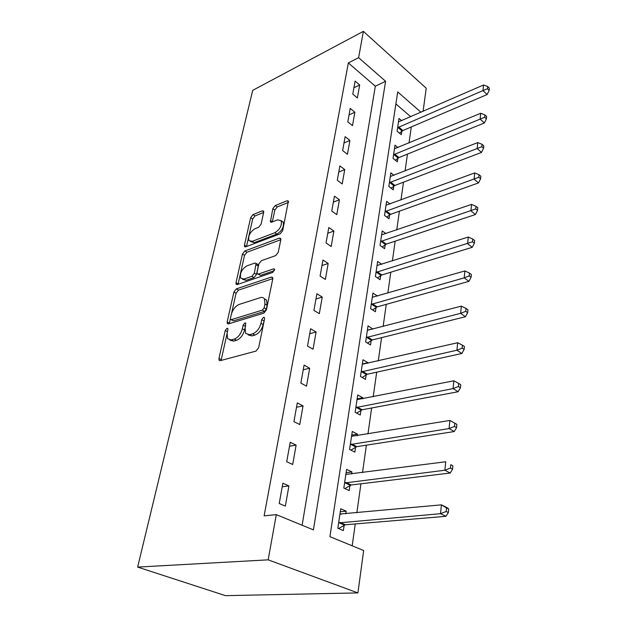 <?xml version="1.0" encoding="UTF-8"?>
<svg xmlns="http://www.w3.org/2000/svg" width="627" height="627" viewBox="0 0 627 627"><rect width="100%" height="100%" fill="white"/><g stroke="black" fill="none" stroke-linecap="round" stroke-linejoin="round"><path stroke-width="0.94" d="M226.982 328.266L225.25 330.476L218.948 358.487L219.105 360.266L220.257 360.658L255.996 351.096L258.63 347.773L264.586 318.775L264.469 317.615L263.536 317.325L261.725 319.629L260.957 323.32C259.476 328.673 256.709 332.177 252.673 333.83L249.656 334.693L245.635 333.399L245.118 327.976L245.792 323.171L244.922 322.897L243.151 325.154L242.359 328.791C240.862 334.058 238.166 337.491 234.263 339.089L231.363 339.92L227.577 338.713L227.099 333.274L227.907 329.692L227.805 328.524L226.982 328.266M227.53 331.377L221.088 360.431M264.375 319.794L263.168 324.582L260.957 323.32M245.627 325.593L244.569 330.014L242.359 328.791M263.669 212.381L263.559 211.08L262.305 210.829L252.994 214.614L250.651 217.647L244.467 245.141L244.577 246.536L245.776 246.811L280.198 233.84L282.683 230.65L288.381 201.048L287.025 200.773L275.229 205.57L272.823 208.673L270.409 221.872L271.703 222.154L277.549 219.865L281.115 220.649C282.134 225.383 280.042 229.404 274.861 232.727L252.226 241.324L248.966 240.58C247.978 235.956 250.001 231.99 255.024 228.69L258.708 227.248L261.098 224.16L263.669 212.381M302.12 525.238L375.322 86.197L348.338 62.935L358.62 57.676L363.37 31.35L252.72 90.343L137.634 567.09L225.461 595.65L357.923 592.915L363.66 550.522L329.912 536.657L397.714 91.903L420.991 112.288M348.338 62.935L264.116 515.856L276.311 514.634L268.168 559.84L137.634 567.09M236.348 288.882L233.918 292.002L227.186 321.886L227.327 323.532L228.494 323.885L263.826 313.163L266.412 309.879L272.753 278.999L272.604 277.479L271.264 277.11L236.348 288.882L238.472 290.136L236.042 293.248L229.286 323.65M236.011 282.706L242.453 254.06L244.843 250.98L279.313 238.119L280.661 238.44L280.794 239.843L278.223 252.375L275.708 255.589L261.349 260.714L258.888 263.881L257.094 272.212L257.227 273.709L258.504 274.046L273.529 268.865L274.461 269.116L272.792 272.431L237.32 284.54L236.128 284.219L236.011 282.706L238.119 283.96L244.53 255.346L242.453 254.06M285.356 506.107L288.922 485.917L282.855 483.245L279.211 503.512L285.356 506.107M292.699 464.497L296.124 445.115L290.215 442.278L286.719 461.731L292.699 464.497M299.753 424.542L303.037 405.92L297.284 402.934L293.922 421.626L299.753 424.542M306.525 386.146L309.683 368.237L304.079 365.126L300.85 383.089L306.525 386.146M313.045 349.215L316.086 331.989L310.616 328.752L307.504 346.033L313.045 349.215M319.315 313.68L322.239 297.088L316.901 293.742L313.915 310.381L319.315 313.68M325.358 279.454L328.18 263.465L322.968 260.017L320.083 276.052L325.358 279.454M331.174 246.466L333.893 231.049L328.807 227.515L326.032 242.97L331.174 246.466M336.793 214.646L339.419 199.778L334.442 196.157L331.761 211.064L336.793 214.646M342.209 183.946L344.74 169.588L339.881 165.889L337.295 180.286L342.209 183.946M347.444 154.297L349.89 140.424L345.132 136.662L342.632 150.566L347.444 154.297M352.499 125.651L354.866 112.241L350.211 108.416L347.797 121.857L352.499 125.651M357.382 97.953L359.671 84.982L355.117 81.102L352.782 94.105L357.382 97.953M352.186 545.811L355.266 523.945M356.841 512.815L360.933 483.793M362.508 472.617L366.387 445.17M367.963 433.955L371.631 407.989M373.214 396.758L376.686 372.179M378.269 360.933L381.553 337.655M383.144 326.401L386.256 304.354M387.847 293.107L390.793 272.212M392.377 260.973L395.175 241.176M396.758 229.944L399.407 211.174M400.982 199.974L403.498 182.175M405.073 170.991L407.456 154.109M409.031 142.964L411.288 126.952M410.756 116.747L395.88 103.925M345.806 513.85L346.198 511.177L340.735 508.771L337.835 528.24L343.361 530.567L344.137 525.277M351.637 474.036L351.951 471.927L346.613 469.372L343.823 488.088L349.215 490.58L349.96 485.486M357.249 435.726L357.476 434.15L352.28 431.454L349.584 449.473L354.851 452.106L355.564 447.208M362.649 398.85L362.806 397.761L357.727 394.939L355.133 412.292L360.274 415.058L360.964 410.34M367.853 363.315L367.939 362.688L362.978 359.749L360.478 376.482L365.502 379.366L366.168 374.813M372.861 329.065L368.041 325.821L365.635 341.958L370.541 344.952L371.184 340.563M377.478 296.085L372.932 293.075L370.604 308.649L375.401 311.744L376.02 307.512M381.757 264.32L377.65 261.459L375.401 276.499L380.095 279.689L380.691 275.598M385.942 233.636L382.204 230.916L380.033 245.447L384.625 248.715L385.205 244.765M390.033 203.987L386.608 201.392L384.516 215.437L389.006 218.784L389.571 214.967M394.015 175.317L390.872 172.833L388.842 186.423L393.247 189.84L393.787 186.141M397.894 147.572L395.002 145.19L393.035 158.349L397.353 161.829L397.871 158.247M401.68 120.713L398.991 118.425L397.095 131.168L401.319 134.703L401.829 131.239M363.37 31.35L426.219 88.203L423.084 111.371M276.311 514.634L313.414 529.878L385.597 81.291L358.62 57.676M268.168 559.84L357.923 592.915M375.322 86.197L385.597 81.291M346.198 511.177L340.289 511.75M351.951 471.927L346.12 472.703M357.476 434.15L351.731 435.107M362.806 397.761L357.139 398.89M367.939 362.688L362.343 363.973M372.893 328.861L367.391 330.17M288.922 485.917L282.221 486.771M296.124 445.115L289.509 446.212M303.037 405.92L296.508 407.244M309.683 368.237L303.241 369.773M316.086 331.989L309.722 333.713M322.239 297.088L315.961 298.985M328.18 263.465L321.972 265.527M333.893 231.049L327.772 233.26M339.419 199.778L333.368 202.121M344.74 169.588L338.768 172.057M349.89 140.424L343.988 143.011M354.866 112.241L349.035 114.937M359.671 84.982L353.918 87.78M229.913 340.1L233.573 341.127L231.363 339.92M244.569 330.014C243.072 335.28 240.376 338.705 236.481 340.296L233.573 341.127M248.018 334.865L251.882 335.923L249.656 334.693M263.168 324.582C261.694 329.927 258.935 333.423 254.899 335.069L251.882 335.923M272.808 278.631L238.472 290.136M230.47 318.242L230.564 319.386L231.394 319.637L262.36 310.13L264.163 307.841L264.955 304.009L264.453 298.899C263.528 297.519 262.133 297.112 260.268 297.668L239.2 304.416C235.399 306.086 232.766 309.456 231.3 314.519L230.47 318.242M231.089 319.684L233.565 320.852L231.394 319.637M264.343 298.734L266.624 300.184L267.133 305.294L266.35 309.119L264.547 311.407L233.565 320.852M280.825 239.694L246.905 252.273L244.53 255.346M257.916 274.124L260.62 275.347L274.438 270.613M246.881 265.879C241.708 269.187 239.663 273.294 240.737 278.2L243.966 279.054L251.921 276.311L254.39 273.153L256.059 263.371L254.805 263.05L246.881 265.879M242.516 279.274L246.082 280.324L243.966 279.054M257.501 264.265L258.159 264.672L258.293 266.138L256.506 274.446L254.045 277.596L246.082 280.324M250.534 241.583L254.288 242.633L252.226 241.324M281.264 220.923L283.169 222.029C284.188 226.755 282.111 230.775 276.922 234.083L254.288 242.633M288.483 202.396L277.252 206.941L274.845 210.045L272.33 221.911M263.653 212.443L255.001 215.947L252.665 218.972L246.497 246.544M341.112 514.297L339.991 513.748M338.533 528.53L345.399 524.775L445.985 516.311L440.522 513.685L441.408 504.845L339.952 514.015M338.627 522.918L440.522 513.685L446.181 511.491L448.368 512.549L448.705 509.014L446.534 507.948L446.181 511.491M446.534 507.948L441.408 504.845L446.839 507.509L448.705 509.014M448.368 512.549L445.985 516.311M344.858 488.566L351.206 484.961L450.21 473.04L444.88 470.226L445.734 461.762L345.861 474.412M344.584 482.978L444.88 470.226L450.429 468.071L452.553 469.208L452.882 465.814L450.758 464.678L450.429 468.071M450.758 464.678L452.882 465.814M452.553 469.208L450.21 473.04M350.893 450.123L356.794 446.651L454.254 431.548L449.065 428.57L449.88 420.451L351.551 436.306M350.321 444.551L449.065 428.57L454.497 426.454L456.566 427.653L456.879 424.401L454.81 423.194L454.497 426.454M449.88 420.451L454.81 423.194M456.566 427.653L454.254 431.548M356.661 413.115L362.171 409.768L458.141 391.734L453.078 388.607L453.854 380.801L357.029 399.611M355.838 407.558L453.078 388.607L458.392 386.514L460.414 387.776L460.72 384.657L458.698 383.395L458.392 386.514M453.854 380.801L458.698 383.395M460.414 387.776L458.141 391.734M362.187 377.462L367.351 374.225L461.872 353.487L456.926 350.227L457.679 342.734L362.304 364.256M361.16 371.913L456.926 350.227L462.146 348.173L464.113 349.482L464.403 346.488L462.436 345.171L462.146 348.173M457.679 342.734L462.436 345.171M464.113 349.482L461.872 353.487M367.485 343.087L372.352 339.952L465.461 316.729L460.626 313.343L461.354 306.133L367.657 330.233M366.293 337.553L460.626 313.343L465.743 311.321L467.671 312.685L467.946 309.801L466.026 308.437L465.743 311.321M461.354 306.133L466.026 308.437M467.671 312.685L465.461 316.729M372.579 309.926L377.172 306.877L468.91 281.366L464.192 277.871L464.881 270.935L372.305 297.276M371.239 304.401L464.192 277.871L469.208 275.88L471.089 277.291L471.355 274.516L469.474 273.106L469.208 275.88M464.881 270.935L469.474 273.106M471.089 277.291L468.91 281.366M377.478 277.91L381.835 274.955L472.233 247.32L467.617 243.723L468.283 237.045L377.039 265.511M376.012 272.4L472.539 241.763L474.38 243.213L474.639 240.541L472.797 239.091L472.539 241.763M468.283 237.045L472.797 239.091M474.38 243.213L472.233 247.32M382.188 246.983L386.326 244.107L475.431 214.528L470.916 210.837L471.559 204.402L381.624 234.835M380.628 241.489L475.752 208.909L477.555 210.398L477.798 207.819L476.003 206.338L475.752 208.909M471.559 204.402L476.003 206.338M477.555 210.398L475.431 214.528M386.734 217.091L390.676 214.293L478.519 182.912L474.098 179.142L474.717 172.934L386.044 205.178M385.088 211.605L478.848 177.245L480.611 178.758L480.846 176.281L479.083 174.761L478.848 177.245M474.717 172.934L479.083 174.761M480.611 178.758L478.519 182.912M391.123 188.186L394.885 185.459L481.489 152.416L477.163 148.568L477.766 142.588L390.331 176.493M389.398 182.716L481.826 146.702L483.558 148.246L483.785 145.856L482.061 144.304L481.826 146.702M477.766 142.588L482.061 144.304M483.558 148.246L481.489 152.416M395.355 160.214L398.952 157.557L484.365 122.978L480.125 119.067L480.705 113.283L394.469 148.74M393.568 154.759L484.71 117.225L486.403 118.801L486.623 116.489L484.937 114.906L484.71 117.225M480.705 113.283L484.937 114.906M486.403 118.801L484.365 122.978M399.446 133.136L402.895 130.534L487.14 94.544L482.986 90.57L483.542 84.99L398.482 121.865M397.612 127.696L482.986 90.57L487.492 88.76L489.146 90.359L489.366 88.125L487.712 86.518L487.492 88.76M483.542 84.99L487.712 86.518M489.146 90.359L487.14 94.544M227.444 331.683L225.25 330.476M263.928 320.891L261.725 319.629M245.345 326.385L243.151 325.154M236.481 340.296L234.263 339.089M254.899 335.069L252.673 333.83M221.182 359.655L218.948 358.487M272.8 278.051L271.264 277.11M229.364 323.093L227.186 321.886M236.042 293.248L233.918 292.002M264.547 311.407L262.36 310.13M266.35 309.119L264.163 307.841M267.133 305.294L264.955 304.009M246.905 252.273L244.843 250.98M280.857 239.13L279.313 238.119M260.62 275.347L258.504 274.046M274.602 269.539L273.529 268.865M254.045 277.596L251.921 276.311M256.506 274.446L254.39 273.153M258.293 266.138L256.184 264.837M276.922 234.083L274.861 232.727M272.33 221.895L270.292 220.539M274.845 210.045L272.823 208.673M277.252 206.941L275.229 205.57M288.561 201.831L287.025 200.773M246.521 246.435L244.467 245.141M252.665 218.972L250.651 217.647M255.001 215.947L252.994 214.614M263.74 211.785L262.305 210.829M344.466 525.081L338.956 522.73M345.399 524.775L339.889 522.416M350.289 485.298L344.913 482.782M351.206 484.961L345.83 482.445M355.885 447.004L350.642 444.355M356.794 446.651L351.543 443.994M361.277 410.136L356.16 407.354M362.171 409.768L357.053 406.978M366.474 374.609L361.473 371.709M367.351 374.225L362.351 371.317M371.49 340.351L366.591 337.342M372.352 339.952L367.461 336.934M376.318 307.301L371.537 304.189M377.172 306.877L372.391 303.766M380.989 275.386L376.31 272.181M381.835 274.955L377.156 271.75M385.495 244.554L380.918 241.27M386.326 244.107L381.749 240.823M389.861 214.747L385.378 211.393M390.676 214.293L386.193 210.931M394.07 185.921L389.68 182.496M394.885 185.459L390.496 182.026M398.153 158.028L393.85 154.54M398.952 157.557L394.649 154.062M402.103 131.019L397.886 127.469M402.895 130.534L398.678 126.991M219.944 360.705L219.105 360.266M228.087 323.947L227.327 323.532M266.624 300.184L264.453 298.899M258.159 264.672L256.059 263.371M236.802 284.619L236.128 284.219M283.169 222.029L281.115 220.649M270.989 222.264L270.409 221.872M245.165 246.905L244.577 246.536"/></g></svg>
